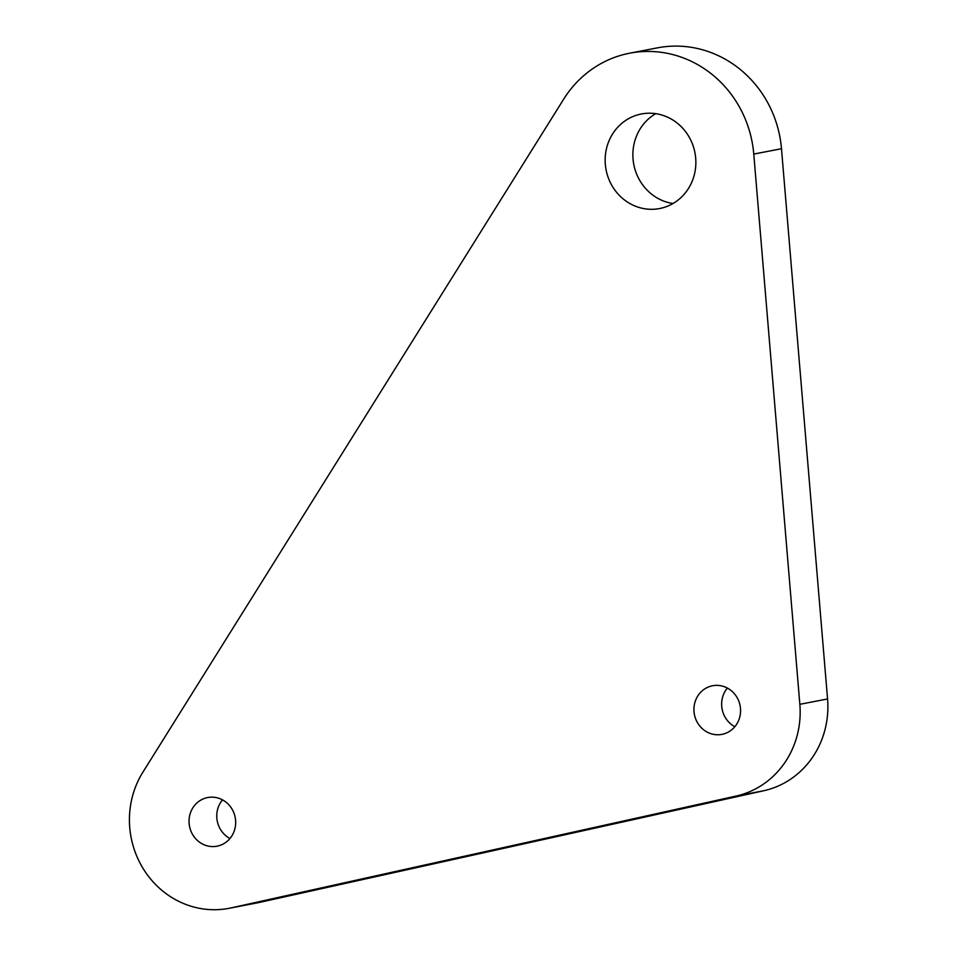 <?xml version="1.0" encoding="UTF-8"?>
<svg xmlns="http://www.w3.org/2000/svg" width="957" height="957" viewBox="0 0 957 957"><rect width="100%" height="100%" fill="white"/><g stroke="black" fill="none" stroke-linecap="round" stroke-linejoin="round"><path stroke-width="1.44" d="M222.502 799.873A24.762 23.267 -100.9 0 0 229.943 838.535M207.083 797.671A24.762 23.267 -100.9 0 0 189.57 826.585A24.762 23.267 -100.9 0 0 217.036 846.191A24.762 23.267 -100.9 0 0 217.634 846.06A24.762 23.267 -100.9 0 0 235.147 817.158A24.762 23.267 -100.9 0 0 207.681 797.552A24.762 23.267 -100.9 0 0 207.083 797.671M727.38 688.059A24.762 23.267 -100.9 0 0 734.82 726.722M711.972 685.87A24.762 23.267 -100.9 0 0 694.459 714.771A24.762 23.267 -100.9 0 0 721.925 734.378A24.762 23.267 -100.9 0 0 722.511 734.258A24.762 23.267 -100.9 0 0 740.024 705.345A24.762 23.267 -100.9 0 0 712.558 685.75A24.762 23.267 -100.9 0 0 711.972 685.87M655.724 113.668A48.149 45.242 -100.9 0 0 633.797 164.472A48.149 45.242 -100.9 0 0 673.01 203.518M640.257 114.218A48.149 45.242 -100.9 0 0 606.2 170.418A48.149 45.242 -100.9 0 0 659.6 208.542A48.149 45.242 -100.9 0 0 660.761 208.303A48.149 45.242 -100.9 0 0 694.818 152.091A48.149 45.242 -100.9 0 0 641.417 113.979A48.149 45.242 -100.9 0 0 640.257 114.218M627.062 53.736A110.055 103.416 -100.9 0 0 563.685 99.157L142.892 772.179A88.044 82.733 -100.9 0 0 143.789 869.602A88.044 82.733 -100.9 0 0 228.986 908.325A88.044 82.733 -100.9 0 0 231.115 907.894L735.993 796.08A88.044 82.733 -100.9 0 0 799.849 704.304L753.769 154.065A110.055 103.416 -100.9 0 0 629.718 53.185A110.055 103.416 -100.9 0 0 627.062 53.736M228.986 908.325L256.715 902.989A88.044 82.733 -100.9 0 0 258.833 902.559L763.722 790.745A88.044 82.733 -100.9 0 0 827.566 698.969L781.486 148.73A110.055 103.416 -100.9 0 0 657.435 47.85L629.718 53.185M231.115 907.894L258.833 902.559M735.993 796.08L763.722 790.745M799.849 704.304L827.566 698.969M753.769 154.065L781.486 148.73"/></g></svg>
